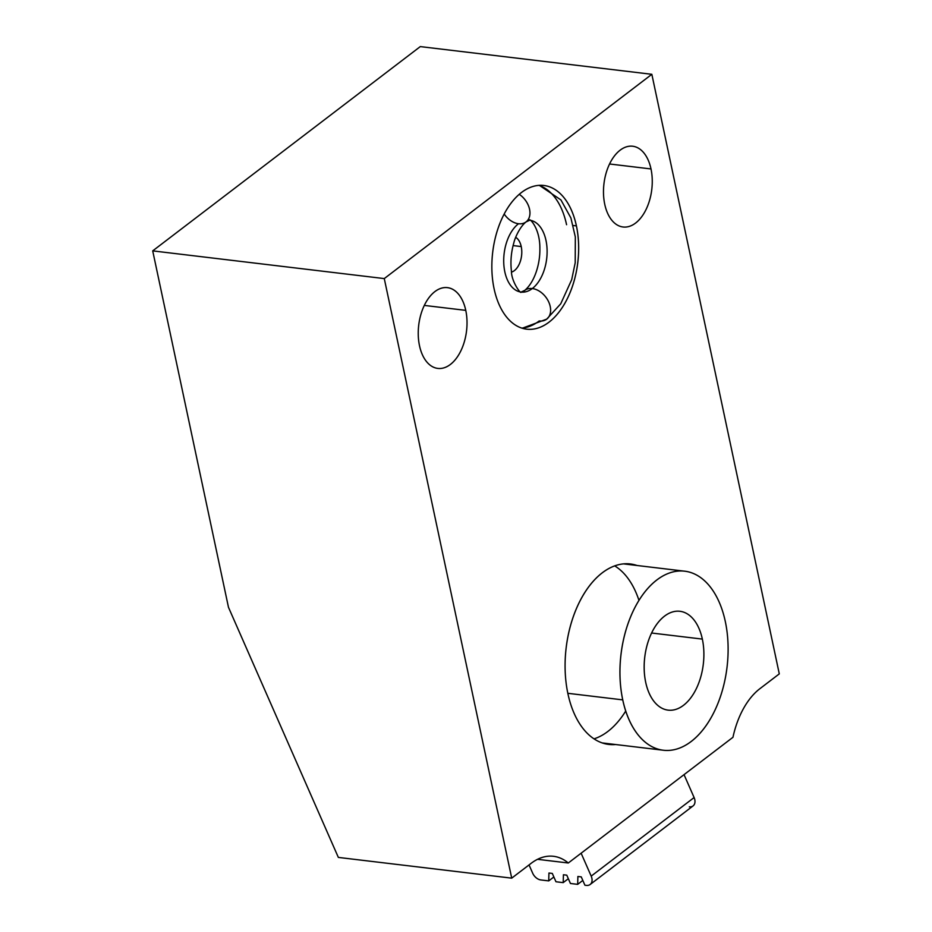 <?xml version="1.0" encoding="UTF-8"?>
<svg xmlns="http://www.w3.org/2000/svg" width="932" height="932" viewBox="0 0 932 932"><rect width="100%" height="100%" fill="white"/><g stroke="black" fill="none" stroke-linecap="round" stroke-linejoin="round"><path stroke-width="1.4" d="M511.715 878.154L338.351 857.417L228.48 607.314L152.708 250.871L384.275 278.586L511.715 878.154L531.124 863.335A72.358 42.849 -83.2 0 1 568.299 862.997L732.96 737.294A72.358 42.849 -83.2 0 1 759.883 688.701L779.292 673.883L651.841 74.304L779.292 673.883L759.883 688.701A72.358 42.849 96.8 0 0 732.96 737.294L568.299 862.997L537.531 859.316L568.299 862.997A72.358 42.849 96.8 0 0 553.492 856.298A72.358 42.849 96.8 0 0 531.124 863.335L511.715 878.154L338.351 857.417L228.48 607.314L152.708 250.871L420.285 46.6L651.841 74.304L420.285 46.6L152.708 250.871L384.275 278.586L651.841 74.304L384.275 278.586L511.715 878.154L531.124 863.335A72.358 42.849 96.8 0 1 568.299 862.997L732.96 737.294A72.358 42.849 96.8 0 1 759.883 688.701L779.292 673.883L651.841 74.304L420.285 46.6L152.708 250.871L384.275 278.586L511.715 878.154L338.351 857.417L228.48 607.314L152.708 250.871M615.633 744.528A90.882 53.823 -83.2 0 1 567.903 693.676A90.882 53.823 -83.2 0 1 581.114 598.868A90.882 53.823 -83.2 0 1 637.045 565.491A90.882 53.823 96.8 0 0 630.405 563.965A90.882 53.823 96.8 0 0 567.903 693.676A90.882 53.823 96.8 0 0 608.817 744.435A90.882 53.823 96.8 0 0 615.633 744.528A90.882 53.823 -83.2 0 1 567.903 693.676A90.882 53.823 -83.2 0 1 581.114 598.868A90.882 53.823 -83.2 0 1 637.045 565.491M604.74 204.271A40.67 24.081 -83.2 0 1 620.13 150.192A40.67 24.081 -83.2 0 1 651.002 168.948A40.67 24.081 -83.2 0 1 635.612 223.039A40.67 24.081 -83.2 0 1 604.74 204.271A40.67 24.081 96.8 0 0 623.042 226.989A40.67 24.081 96.8 0 0 651.002 168.948A40.67 24.081 96.8 0 0 632.7 146.231A40.67 24.081 96.8 0 0 604.74 204.271M419.493 345.69A40.67 24.081 -83.2 0 1 434.883 291.611A40.67 24.081 -83.2 0 1 465.767 310.368A40.67 24.081 -83.2 0 1 450.366 364.459A40.67 24.081 -83.2 0 1 419.493 345.69A40.67 24.081 96.8 0 0 437.795 368.408A40.67 24.081 96.8 0 0 465.767 310.368A40.67 24.081 96.8 0 0 447.453 287.662A40.67 24.081 96.8 0 0 419.493 345.69M576.419 225.894A72.358 42.849 -83.2 0 1 549.03 322.134A72.358 42.849 -83.2 0 1 494.088 288.745A72.358 42.849 -83.2 0 1 521.477 192.516A72.358 42.849 -83.2 0 1 576.419 225.894L573.203 225.509L576.419 225.894A72.358 42.849 96.8 0 0 543.845 185.48A72.358 42.849 96.8 0 0 494.088 288.745A72.358 42.849 96.8 0 0 526.65 329.171A72.358 42.849 96.8 0 0 576.419 225.894L573.203 225.509M638.968 600.406A90.159 53.392 96.8 0 0 614.701 565.899A90.159 53.392 96.8 0 1 638.968 600.406M594.01 738.855A90.159 53.392 96.8 0 0 625.721 711.046A90.159 53.392 96.8 0 1 594.01 738.855M725.317 621.551A90.159 53.392 96.8 0 0 656.862 579.96A90.159 53.392 96.8 0 0 622.727 699.874A90.159 53.392 96.8 0 0 691.194 741.464A90.159 53.392 96.8 0 0 725.317 621.551A90.159 53.392 96.8 0 0 684.74 571.2A90.159 53.392 96.8 0 0 622.727 699.874L567.821 693.303L622.727 699.874A90.159 53.392 96.8 0 0 663.316 750.237A90.159 53.392 96.8 0 0 725.317 621.551A90.159 53.392 96.8 0 0 633.515 610.355A90.159 53.392 96.8 0 0 663.246 750.225A90.159 53.392 96.8 0 0 725.317 621.551M702.344 639.096A49.78 29.486 -83.2 0 1 683.506 705.303A49.78 29.486 -83.2 0 1 645.701 682.341A49.78 29.486 -83.2 0 1 664.551 616.122A49.78 29.486 -83.2 0 1 702.344 639.096L651.608 633.014L702.344 639.096A49.78 29.486 96.8 0 0 679.941 611.287A49.78 29.486 96.8 0 0 645.701 682.341A49.78 29.486 96.8 0 0 668.116 710.137A49.78 29.486 96.8 0 0 702.344 639.096A49.78 29.486 -83.2 0 1 668.069 710.137A49.78 29.486 -83.2 0 1 651.654 632.91A49.78 29.486 -83.2 0 1 702.344 639.096L651.608 633.014M609.551 163.985L651.002 168.948A40.67 24.081 96.8 0 0 609.598 163.904A40.67 24.081 96.8 0 0 623.007 226.989A40.67 24.081 96.8 0 0 651.002 168.948M424.316 305.416L465.767 310.368A40.67 24.081 96.8 0 0 424.351 305.323A40.67 24.081 96.8 0 0 437.76 368.408A40.67 24.081 96.8 0 0 465.767 310.368M511.552 272.109A18.092 10.718 96.8 0 0 521.233 246.561L513.089 245.582L521.233 246.561A18.092 10.718 -83.2 0 1 511.552 272.109A18.092 10.718 -83.2 0 0 521.571 255.683A18.092 10.718 -83.2 0 0 515.711 237.357A18.092 10.718 -83.2 0 1 521.233 246.561A18.092 10.718 96.8 0 0 515.711 237.357M529.038 864.919L532.661 873.168A8.971 6.268 -127.4 0 0 540.863 879.948A8.971 6.268 52.6 0 1 532.661 873.168L529.038 864.919L532.661 873.168A8.971 6.268 -127.4 0 0 540.863 879.948L548.727 880.891L540.863 879.948L548.727 880.891L548.948 873.028L548.727 880.891L548.948 873.028L552.303 873.424L548.948 873.028L552.303 873.424L555.961 881.754L552.303 873.424L555.961 881.754L563.208 882.627L555.961 881.754L563.208 882.627L563.417 874.752L563.208 882.627L563.417 874.752L566.773 875.16L563.417 874.752L566.773 875.16L570.442 883.489L566.773 875.16L570.442 883.489L577.677 884.352L570.442 883.489L577.677 884.352L577.887 876.488L577.677 884.352L577.887 876.488L581.253 876.884L577.887 876.488L581.253 876.884L584.912 885.225L581.253 876.884L584.912 885.225L586.414 885.4A8.971 6.268 -127.4 0 0 590.142 884.491A8.971 6.268 -127.4 0 0 591.191 876.115A8.971 6.268 52.6 0 1 586.414 885.4A8.971 6.268 -127.4 0 0 591.191 876.115L694.107 797.547A8.971 6.268 52.6 0 1 689.331 806.832A8.971 6.268 52.6 0 0 694.107 797.547L684.041 774.643L694.107 797.547A8.971 6.268 52.6 0 1 693.058 805.924L590.142 884.491M581.125 853.211L591.191 876.115L694.107 797.547L591.191 876.115L581.125 853.211L591.191 876.115M582.815 880.437L577.677 884.352M568.334 878.701L563.208 882.627M553.864 876.977L548.727 880.891M566.574 224.717A72.358 42.849 96.8 0 0 538.871 185.375A72.358 42.849 96.8 0 1 566.574 224.717M526.056 221.921L529.702 220.22A36.173 21.424 -83.2 0 1 547.072 249.333A36.173 21.424 -83.2 0 1 532.3 288.547A18.092 12.629 -127.4 0 0 524.763 290.376A18.092 12.629 -127.4 0 0 524.751 290.376A18.092 12.629 52.6 0 1 532.3 288.547A36.173 21.424 96.8 0 0 547.072 249.333A36.173 21.424 96.8 0 0 529.702 220.22C528.595 217.587 540.106 227.117 539.873 248.704C540.141 264.257 534.56 282.081 524.763 290.376L521.105 292.065A36.173 21.424 -83.2 0 1 503.746 262.964A36.173 21.424 -83.2 0 1 518.518 223.738A18.092 12.629 -127.4 0 0 526.056 221.921A18.092 12.629 -127.4 0 0 519.252 194.322A18.092 12.629 52.6 0 1 526.056 221.921C520.324 226.336 515.198 236.949 513.835 242.844C511.144 252.257 510.34 261.647 511.412 271.002C511.353 281.744 521.139 294.733 521.105 292.065A36.173 21.424 96.8 0 0 532.3 288.547A36.173 21.424 -83.2 0 1 521.105 292.065M523.003 292.147A18.092 12.629 52.6 0 1 547.76 300.092A18.092 12.629 52.6 0 1 539.185 320.957A72.358 42.849 96.8 0 1 521.792 328.099A72.358 42.849 96.8 0 0 539.185 320.957A18.092 12.629 -127.4 0 0 546.711 319.128A18.092 12.629 -127.4 0 0 548.564 301.642A18.092 12.629 -127.4 0 0 532.3 288.547A18.092 12.629 52.6 0 1 548.564 301.642A18.092 12.629 52.6 0 1 546.711 319.128L560.726 303.809L571.7 279.658L575.207 262.754L575.324 236.938L570.897 217.96L560.936 199.926L539.348 185.34M384.275 278.586L651.841 74.304M494.088 288.745A72.358 42.849 96.8 0 0 567.763 297.739A72.358 42.849 96.8 0 0 543.904 185.48A72.358 42.849 96.8 0 0 494.088 288.745M537.531 859.316L568.299 862.997M567.821 693.303L622.727 699.874M513.089 245.582L521.233 246.561M684.041 774.643L694.107 797.547M504.189 214.034A18.092 12.629 -127.4 0 0 527.733 220.232A18.092 12.629 -127.4 0 0 519.252 194.322M532.3 288.547A36.173 21.424 96.8 0 0 546.991 247.772A36.173 21.424 96.8 0 0 527.803 220.138M623.59 563.883L684.74 571.2M602.165 742.921L663.316 750.237M522.246 328.239L546.711 319.128"/></g></svg>

